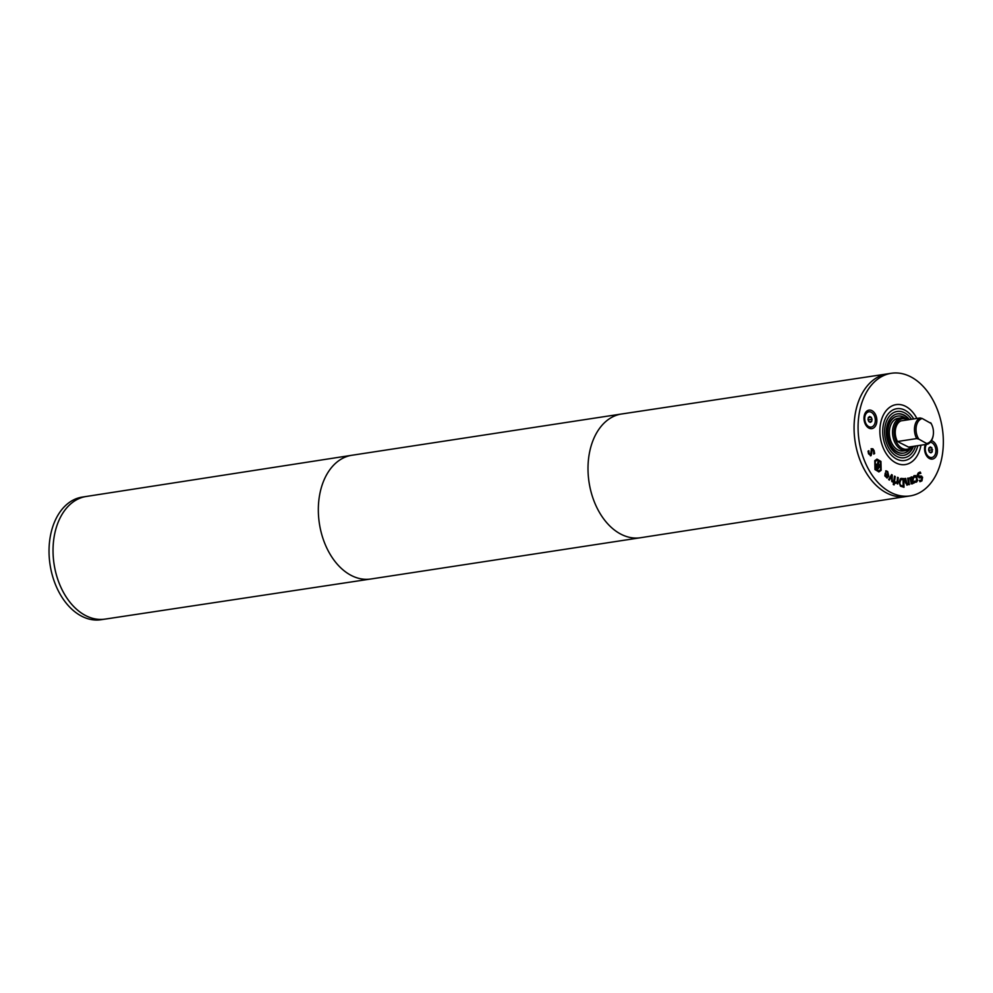 <?xml version="1.0" encoding="UTF-8"?>
<svg xmlns="http://www.w3.org/2000/svg" width="993" height="993" viewBox="0 0 993 993"><rect width="100%" height="100%" fill="white"/><g stroke="black" fill="none" stroke-linecap="round" stroke-linejoin="round"><path stroke-width="1.49" d="M916.688 438.571L918.835 439.129A12.686 8.602 -98.7 0 1 916.241 426.655A12.686 8.602 -98.7 0 1 922.249 418.5L920.101 417.954A13.79 9.347 81.3 0 0 916.688 438.571L897.473 441.513L908.545 447.086L927.772 444.144A13.79 9.347 81.3 0 0 933.271 434.984A13.79 9.347 81.3 0 0 933.296 434.76M931.757 424.706A13.79 9.347 81.3 0 0 931.67 424.495A13.79 9.347 81.3 0 0 931.186 423.514L922.249 418.5M920.101 417.954L900.887 420.895A13.79 9.347 81.3 0 0 897.473 441.513M918.835 439.129L927.772 444.144M930.64 422.72A12.686 8.602 -98.7 0 1 931.856 424.905A12.686 8.602 -98.7 0 1 933.333 434.537A12.686 8.602 -98.7 0 1 927.226 443.35M906.112 496.525L640.559 537.722A62.584 42.451 -98.7 0 1 640.497 537.734L370.811 579.006A62.584 42.451 -98.7 0 1 370.761 579.006L104.997 619.123A62.038 42.078 81.3 0 1 54.069 564.148A62.038 42.078 81.3 0 1 86.254 496.475L82.282 497.083A62.038 42.078 81.3 0 0 50.072 564.769A62.038 42.078 81.3 0 0 101.05 619.719L105.035 619.111A62.038 42.078 -98.7 0 1 54.131 536.903A62.038 42.078 -98.7 0 1 86.23 496.475L351.82 455.278A62.584 42.451 -98.7 0 1 351.882 455.266L621.568 413.994A62.584 42.451 -98.7 0 1 621.618 413.994L887.345 373.889M871.221 417.246L872.053 419.294L871.693 421.429L870.365 422.397L868.838 421.628L868.006 419.58L868.354 417.445L869.694 416.477L871.221 417.246L868.316 417.693M872.053 419.294L868.13 419.902M871.693 421.429L869.198 421.814M871.221 412.219A7.721 5.238 81.3 0 0 868.863 411.81A7.721 5.238 81.3 0 0 864.853 420.225A7.721 5.238 81.3 0 0 871.196 427.064A7.721 5.238 81.3 0 0 875.33 420.362A7.721 5.238 81.3 0 0 871.221 412.219M868.416 411.872A9.371 6.355 81.3 0 0 867.472 411.288A9.371 6.355 81.3 0 0 866.901 411.04M869.558 428.393A9.371 6.355 81.3 0 0 870.749 427.139M871.879 410.606A9.371 6.355 -98.7 0 1 876.869 420.498A9.371 6.355 -98.7 0 1 871.842 428.641A9.371 6.355 -98.7 0 1 864.146 420.337A9.371 6.355 -98.7 0 1 869.012 410.109A9.371 6.355 -98.7 0 1 871.879 410.606M931.782 447.694L932.266 451.877L930.925 452.845L929.398 452.076L928.567 450.028L928.927 447.893L930.255 446.924L931.782 447.694L928.877 448.141M932.613 449.742L928.703 450.35M932.266 451.877L929.771 452.262M926.494 444.343A7.721 5.238 81.3 0 0 926.072 453.106A7.721 5.238 81.3 0 0 931.757 457.512A7.721 5.238 81.3 0 0 935.902 450.81A7.721 5.238 81.3 0 0 931.782 442.667A7.721 5.238 81.3 0 0 930.292 442.233M931.322 457.587A9.371 6.355 -98.7 0 1 930.118 458.84M931.422 440.669A9.371 6.355 -98.7 0 1 932.439 441.053A9.371 6.355 -98.7 0 1 937.429 450.946A9.371 6.355 -98.7 0 1 932.415 459.089A9.371 6.355 -98.7 0 1 925.873 454.571A9.371 6.355 -98.7 0 1 925.302 444.516M889.405 480.066L888.636 479.607L891.602 474.567L892.57 481.977L891.776 481.506L891.602 476.144L889.405 480.066M891.602 476.144L889.132 479.904M892.26 474.964L892.148 481.729M893.601 482.412L894.482 476.144L895.239 476.491L894.358 482.747L893.601 482.412M895.239 476.491L893.985 482.586M905.678 478.415L905.802 482.226L906.907 484.075L908.359 483.082L907.689 478.179L908.434 478.092L909.34 484.646L908.483 484.013L907.254 485.08L905.517 482.759L904.933 478.514L905.678 478.415L906.957 484.063M908.483 484.013L906.857 485.143M908.434 478.092L908.93 484.696M911.003 480.947L912.604 478.849L911.512 478.018L910.171 479.234L911.003 480.947L910.569 479.172M912.195 478.899L911.301 478.03L910.171 479.234M910.345 478.266L911.537 476.925L913.324 478.502L913.001 480.662L911.202 481.804L911.785 482.883L913.783 481.94L914.044 483.045L911.4 483.765L909.799 477.72M914.044 483.045L911.003 483.827M912.406 483.852L911.4 483.765M913.448 482.263L913.647 483.107M912.579 482.834L911.388 482.946L912.182 482.896L911.388 482.946L911.202 481.804M913.001 480.662L910.804 481.866M911.537 476.925L912.592 477.174L912.592 480.711M911.14 476.988L912.195 477.236M920.499 476.144L922.584 477.236L921.938 480.848L920.238 481.617L919.679 480.389L921.479 480.004L921.938 477.918L917.681 476.652L917.383 474.642L918.351 472.829L920.238 472.047L920.834 473.326L918.798 473.673L918.289 475.908L921.616 476.119L922.174 477.285L921.529 480.91L919.841 481.679M921.938 477.918L919.096 477.819M919.319 480.413L921.082 480.066L919.319 480.413M919.729 480.351L921.479 480.004M920.089 476.206L921.219 476.181M919.444 476.553L917.892 475.97L919.046 476.615L917.892 475.97L918.401 473.735L920.784 473.363M919.977 472.072L920.374 473.251M916.266 481.158L915.472 481.295L916.266 481.158L916.638 478.167L914.677 476.541L913.721 477.968L913.337 476.826L914.354 475.647L915.98 475.647L917.631 480.451L916.564 482.077L915.211 482.3L914.814 481.133L915.869 481.22L914.454 481.171M914.814 476.479L913.374 478.03M913.957 475.709L915.583 475.709L916.936 477.819L917.234 480.513L916.167 482.139L914.814 482.362M916.167 482.139L915.211 482.3M914.354 475.647L915.583 475.709M900.936 485.366L903.171 486.173L900.539 485.428L899.559 482.486L900.539 485.428M903.171 486.173L903.034 479.458L900.353 479.805L899.559 482.486M902.414 479.371L900.75 479.743L899.968 482.424M902.016 479.433L900.353 479.805L902.016 479.433M900.428 486.136L899.124 482.3L900.291 478.8L903.816 478.552L903.99 487.29L900.428 486.136M903.816 478.552L903.593 487.228M901.061 478.39L903.407 478.614M900.291 478.8L902.016 478.44M895.624 483.293L897.027 482.784L895.314 483.157L895.413 482.027L897.101 481.878L897.461 477.335L898.231 477.583L897.709 483.988L897.027 482.784L895.227 483.355M898.231 477.583L897.324 483.864M897.101 481.878L895.053 482.101M893.253 484.522L893.402 483.43L894.259 483.814L894.11 484.907L893.253 484.522M894.259 483.814L893.737 484.733M885.657 474.393L886.141 476.814L887.841 476.218L885.657 474.393L885.111 475.784L887.121 477.062M885.706 470.881L887.283 471.588L888.363 476.218L886.923 478.018M888.09 475.498L887.407 472.358L885.756 471.849L886.116 470.819L887.68 471.526L888.772 476.156L887.134 478.005L884.85 475.92L885.222 473.115L888.09 475.498L885.123 473.413M886.476 471.886L885.793 471.874M880.642 469.59L880.481 462.08L877.154 460.144L875.267 461.435L875.429 468.932L878.768 470.881L880.642 469.59M876.956 460.181L874.87 461.497L875.032 468.994L878.569 470.905M876.819 459.176L880.543 461.497L880.741 470.409L878.706 471.898M874.771 460.678L877.018 459.138L880.94 461.435L881.151 470.347L878.917 471.886L874.97 469.565L874.771 460.678M876.62 465.047L875.677 466.065L877.402 468.336L878.308 467.095L877.241 465.456L875.913 465.221L875.677 466.065M876.074 466.002L875.925 466.747M876.322 466.685L877.402 468.336M878.048 460.826L878.383 466.511L880.344 464.327L880.853 465.084L877.427 469.726L875.379 465.531L875.913 464.24L877.539 464.612L878.048 460.826M877.539 464.612L876.918 464.103M880.853 465.084L877.253 469.478M878.644 461.733L878.78 466.449M871.084 448.799L872.475 448.861L873.716 450.698L873.741 453.925M871.804 452.92L871.035 455.663L868.54 453.838L868.031 451.207L868.875 450.698L869.123 453.391L870.563 454.583L871.482 448.737L872.872 448.799L874.113 450.636L874.634 453.565L873.753 454.099L873.53 451.083L871.991 449.804L871.407 454.62L870.402 455.837M871.482 448.737L872.475 448.861M868.503 450.834L868.726 453.453L870.153 454.633M872.053 449.767L871.407 452.982M910.308 376.595A62.038 42.078 81.3 0 0 891.329 373.281A62.038 42.078 81.3 0 0 859.119 440.966A62.038 42.078 81.3 0 0 910.097 495.917A62.038 42.078 81.3 0 0 943.35 442.046A62.038 42.078 81.3 0 0 910.308 376.595M905.405 406.236A30.324 20.568 81.3 0 0 896.12 404.623A30.324 20.568 81.3 0 0 880.369 437.714A30.324 20.568 81.3 0 0 905.293 464.575A30.324 20.568 81.3 0 0 920.958 445.187A30.324 20.568 81.3 0 1 905.293 464.563A30.324 20.568 81.3 0 1 880.381 437.714A30.324 20.568 81.3 0 1 896.12 404.635A30.324 20.568 81.3 0 1 905.405 406.249A30.324 20.568 81.3 0 1 916.862 418.45A30.324 20.568 81.3 0 0 905.405 406.249M913.709 418.934A26.19 17.762 81.3 0 0 904.76 410.109A26.19 17.762 81.3 0 0 896.753 408.706A26.19 17.762 81.3 0 0 883.149 437.292A26.19 17.762 81.3 0 0 904.673 460.491A26.19 17.762 81.3 0 0 917.793 445.671M911.5 419.269A23.435 15.9 81.3 0 0 904.338 412.691A23.435 15.9 81.3 0 0 897.163 411.437A23.435 15.9 81.3 0 0 884.999 437.007A23.435 15.9 81.3 0 0 904.251 457.761A23.435 15.9 81.3 0 0 915.583 446.006M909.389 419.592A20.952 14.212 81.3 0 0 903.953 415.012A20.952 14.212 81.3 0 0 897.535 413.882A20.952 14.212 81.3 0 0 886.662 436.746A20.952 14.212 81.3 0 0 903.878 455.315A20.952 14.212 81.3 0 0 913.486 446.329M908.992 419.654A20.952 14.212 81.3 0 0 903.556 415.074A20.952 14.212 81.3 0 0 897.337 413.92M903.68 455.34A20.952 14.212 81.3 0 0 913.088 446.391M897.672 416.104A18.743 12.723 81.3 0 0 897.473 416.129A18.743 12.723 81.3 0 0 887.742 436.585A18.743 12.723 81.3 0 0 903.146 453.193A18.743 12.723 81.3 0 0 903.345 453.156M905.43 418.19A18.743 12.723 81.3 0 0 903.618 417.072A18.743 12.723 81.3 0 0 897.871 416.067A18.743 12.723 81.3 0 0 888.139 436.523A18.743 12.723 81.3 0 0 903.543 453.131A18.743 12.723 81.3 0 0 910.122 448.848M908.26 419.766A16.546 11.221 81.3 0 0 906.472 418.636A16.546 11.221 81.3 0 0 901.408 417.755L898.206 418.252A16.546 11.221 81.3 0 0 889.616 436.299A16.546 11.221 81.3 0 0 903.208 450.959L906.41 450.462A16.546 11.221 81.3 0 0 912.344 446.502M901.408 417.755A16.546 11.221 81.3 0 0 892.819 435.803A16.546 11.221 81.3 0 0 906.41 450.462M907.664 419.853A15.441 10.476 81.3 0 0 907.105 419.555A15.441 10.476 81.3 0 0 894.432 435.989A15.441 10.476 81.3 0 0 911.748 446.589M887.332 373.889A62.038 42.078 81.3 0 0 855.122 441.575A62.038 42.078 81.3 0 0 906.1 496.537A62.038 42.078 -98.7 0 1 855.159 414.329A62.038 42.078 -98.7 0 1 887.32 373.889L891.329 373.281M640.497 537.734A62.584 42.451 -98.7 0 1 589.11 454.794A62.584 42.451 -98.7 0 1 621.568 413.994M370.761 579.006A62.584 42.451 -98.7 0 1 319.436 496.066A62.584 42.451 -98.7 0 1 351.82 455.278M868.031 427.549L871.196 427.064M865.697 412.294L868.863 411.81M931.757 457.512L928.592 457.996M906.1 496.537L910.097 495.917"/></g></svg>
